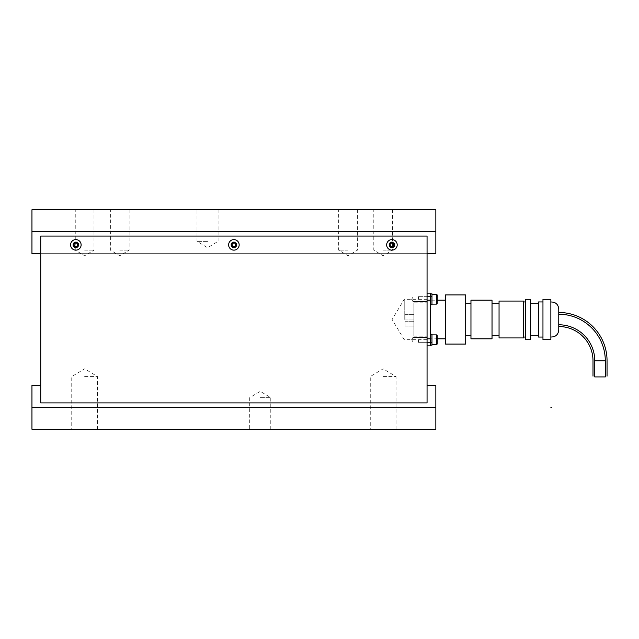 <?xml version="1.0" encoding="UTF-8"?>
<svg xmlns="http://www.w3.org/2000/svg" width="639" height="639" viewBox="0 0 639 639"><rect width="100%" height="100%" fill="white"/><g stroke="black" fill="none" stroke-linecap="round" stroke-linejoin="round"><path stroke-width="0.48" stroke-dasharray="3.19 2.4" d="M73.565 244.865A2.284 2.284 0 0 1 75.849 242.588A2.284 2.284 0 0 1 78.134 244.865A2.284 2.284 0 0 0 75.849 242.588A2.284 2.284 0 0 0 73.565 244.865A2.284 2.284 0 0 1 75.849 242.588A2.284 2.284 0 0 1 78.134 244.865A2.284 2.284 0 0 0 75.849 242.588A2.284 2.284 0 0 0 73.565 244.865A2.284 2.284 0 0 0 75.849 247.149A2.284 2.284 0 0 0 78.134 244.865A2.284 2.284 0 0 1 75.849 247.149A2.284 2.284 0 0 1 73.565 244.865A2.284 2.284 0 0 0 75.849 247.149A2.284 2.284 0 0 0 78.134 244.865A2.284 2.284 0 0 1 75.849 247.149A2.284 2.284 0 0 1 73.565 244.865M207.555 241.358L197.02 241.358L207.555 241.358M207.555 209.752L197.02 209.752L207.555 209.752M404.231 319.5L404.231 299.308L404.231 319.5M427.06 319.5L427.06 341.977L427.06 319.5M413.01 299.308L413.01 297.023L413.01 299.308M427.06 299.308L427.06 296.496L427.06 302.119L427.06 299.308L427.06 302.119L427.06 299.308L404.231 299.308L392.098 319.5L404.231 339.692L427.06 339.692L427.06 336.881L427.06 342.504L427.06 339.692M413.01 339.692L413.01 341.977L413.01 339.692M389.654 244.865A2.284 2.284 0 0 0 391.939 247.149A2.284 2.284 0 0 0 394.215 244.865A2.284 2.284 0 0 1 391.939 247.149A2.284 2.284 0 0 1 389.654 244.865A2.284 2.284 0 0 0 391.939 247.149A2.284 2.284 0 0 0 394.215 244.865A2.284 2.284 0 0 1 391.939 247.149A2.284 2.284 0 0 1 389.654 244.865A2.284 2.284 0 0 1 391.939 242.588A2.284 2.284 0 0 1 394.215 244.865A2.284 2.284 0 0 0 391.939 242.588A2.284 2.284 0 0 0 389.654 244.865A2.284 2.284 0 0 1 391.939 242.588A2.284 2.284 0 0 1 394.215 244.865A2.284 2.284 0 0 0 391.939 242.588A2.284 2.284 0 0 0 389.654 244.865M231.614 244.865A2.284 2.284 0 0 1 233.89 242.588A2.284 2.284 0 0 1 236.174 244.865A2.284 2.284 0 0 0 233.89 242.588A2.284 2.284 0 0 0 231.614 244.865A2.284 2.284 0 0 1 233.89 242.588A2.284 2.284 0 0 1 236.174 244.865A2.284 2.284 0 0 0 233.89 242.588A2.284 2.284 0 0 0 231.614 244.865A2.284 2.284 0 0 0 233.89 247.149A2.284 2.284 0 0 0 236.174 244.865A2.284 2.284 0 0 1 233.89 247.149A2.284 2.284 0 0 1 231.614 244.865A2.284 2.284 0 0 0 233.89 247.149A2.284 2.284 0 0 0 236.174 244.865A2.284 2.284 0 0 1 233.89 247.149A2.284 2.284 0 0 1 231.614 244.865M84.628 376.571L97.519 376.571L84.628 376.571M84.628 429.248L97.519 429.248L84.628 429.248M383.152 376.571L396.044 376.571L383.152 376.571M383.152 429.248L396.044 429.248L383.152 429.248M260.233 397.642L270.768 397.642L260.233 397.642M260.233 429.248L270.768 429.248L260.233 429.248M84.628 250.137L94.005 250.137L84.628 250.137M84.628 209.752L94.005 209.752L84.628 209.752M383.152 250.137L392.53 250.137L383.152 250.137M383.152 209.752L392.53 209.752L383.152 209.752M119.749 250.137L129.126 250.137L119.749 250.137M119.749 209.752L129.126 209.752L119.749 209.752M348.039 250.137L338.662 250.137L348.039 250.137M348.039 209.752L338.662 209.752L348.039 209.752M40.728 385.349L40.728 253.651L427.06 253.651L427.06 385.349L427.06 253.651L40.728 253.651L40.728 385.349L31.95 385.349L31.95 407.299L435.838 407.299L435.838 385.349L427.06 385.349M31.95 407.299L435.838 407.299L435.838 429.248L31.95 429.248L31.95 407.299L435.838 407.299M40.728 253.651L427.06 253.651M31.95 231.701L435.838 231.701L31.95 231.701L31.95 253.651L435.838 253.651L435.838 231.701L31.95 231.701L31.95 209.752L435.838 209.752L435.838 231.701M78.837 244.865A2.987 2.987 0 0 0 75.849 241.885A2.987 2.987 0 0 0 72.862 244.865A2.987 2.987 0 0 0 75.849 247.852A2.987 2.987 0 0 0 78.837 244.865A2.987 2.987 0 0 0 75.849 241.885A2.987 2.987 0 0 0 72.862 244.865A2.987 2.987 0 0 0 75.849 247.852A2.987 2.987 0 0 0 78.837 244.865A2.987 2.987 0 0 0 75.849 241.885A2.987 2.987 0 0 0 72.862 244.865A2.987 2.987 0 0 1 75.849 241.885A2.987 2.987 0 0 1 78.837 244.865A2.987 2.987 0 0 1 75.849 247.852A2.987 2.987 0 0 1 72.862 244.865A2.987 2.987 0 0 0 75.849 247.852A2.987 2.987 0 0 0 78.837 244.865M70.586 244.865A5.272 5.272 0 0 1 75.849 239.601A5.272 5.272 0 0 1 81.121 244.865A5.272 5.272 0 0 1 75.849 250.137A5.272 5.272 0 0 1 70.586 244.865A5.272 5.272 0 0 0 75.849 250.137A5.272 5.272 0 0 0 81.121 244.865A5.272 5.272 0 0 0 75.849 239.601A5.272 5.272 0 0 0 70.586 244.865A5.272 5.272 0 0 0 75.849 250.137A5.272 5.272 0 0 0 81.121 244.865A5.272 5.272 0 0 0 75.849 239.601A5.272 5.272 0 0 0 70.586 244.865A5.272 5.272 0 0 1 75.849 239.601A5.272 5.272 0 0 1 81.121 244.865A5.272 5.272 0 0 1 75.849 250.137A5.272 5.272 0 0 1 70.586 244.865A5.272 5.272 0 0 0 75.849 250.137A5.272 5.272 0 0 0 81.121 244.865A5.272 5.272 0 0 0 75.849 239.601A5.272 5.272 0 0 0 70.586 244.865A5.272 5.272 0 0 0 75.849 250.137A5.272 5.272 0 0 0 81.121 244.865A5.272 5.272 0 0 0 75.849 239.601A5.272 5.272 0 0 0 70.586 244.865A5.272 5.272 0 0 1 75.849 239.601A5.272 5.272 0 0 1 81.121 244.865A5.272 5.272 0 0 1 75.849 250.137A5.272 5.272 0 0 1 70.586 244.865M228.626 244.865A5.272 5.272 0 0 1 233.89 239.601A5.272 5.272 0 0 1 239.162 244.865A5.272 5.272 0 0 1 233.89 250.137A5.272 5.272 0 0 1 228.626 244.865A5.272 5.272 0 0 0 233.89 250.137A5.272 5.272 0 0 0 239.162 244.865A5.272 5.272 0 0 0 233.89 239.601A5.272 5.272 0 0 0 228.626 244.865A5.272 5.272 0 0 0 233.89 250.137A5.272 5.272 0 0 0 239.162 244.865A5.272 5.272 0 0 0 233.89 239.601A5.272 5.272 0 0 0 228.626 244.865A5.272 5.272 0 0 1 233.89 239.601A5.272 5.272 0 0 1 239.162 244.865A5.272 5.272 0 0 1 233.89 250.137A5.272 5.272 0 0 1 228.626 244.865A5.272 5.272 0 0 0 233.89 250.137A5.272 5.272 0 0 0 239.162 244.865A5.272 5.272 0 0 0 233.89 239.601A5.272 5.272 0 0 0 228.626 244.865A5.272 5.272 0 0 0 233.89 250.137A5.272 5.272 0 0 0 239.162 244.865A5.272 5.272 0 0 0 233.89 239.601A5.272 5.272 0 0 0 228.626 244.865A5.272 5.272 0 0 1 233.89 239.601A5.272 5.272 0 0 1 239.162 244.865A5.272 5.272 0 0 1 233.89 250.137A5.272 5.272 0 0 1 228.626 244.865M230.911 244.865A2.987 2.987 0 0 1 233.89 241.885A2.987 2.987 0 0 1 236.877 244.865A2.987 2.987 0 0 0 233.89 241.885A2.987 2.987 0 0 0 230.911 244.865A2.987 2.987 0 0 0 233.89 247.852A2.987 2.987 0 0 0 236.877 244.865A2.987 2.987 0 0 1 233.89 247.852A2.987 2.987 0 0 1 230.911 244.865A2.987 2.987 0 0 1 233.89 241.885A2.987 2.987 0 0 1 236.877 244.865A2.987 2.987 0 0 0 233.89 241.885A2.987 2.987 0 0 0 230.911 244.865A2.987 2.987 0 0 0 233.89 247.852A2.987 2.987 0 0 0 236.877 244.865A2.987 2.987 0 0 1 233.89 247.852A2.987 2.987 0 0 1 230.911 244.865M386.667 244.865A5.272 5.272 0 0 1 391.939 239.601A5.272 5.272 0 0 1 397.202 244.865A5.272 5.272 0 0 1 391.939 250.137A5.272 5.272 0 0 1 386.667 244.865A5.272 5.272 0 0 0 391.939 250.137A5.272 5.272 0 0 0 397.202 244.865A5.272 5.272 0 0 0 391.939 239.601A5.272 5.272 0 0 0 386.667 244.865A5.272 5.272 0 0 0 391.939 250.137A5.272 5.272 0 0 0 397.202 244.865A5.272 5.272 0 0 0 391.939 239.601A5.272 5.272 0 0 0 386.667 244.865A5.272 5.272 0 0 1 391.939 239.601A5.272 5.272 0 0 1 397.202 244.865A5.272 5.272 0 0 1 391.939 250.137A5.272 5.272 0 0 1 386.667 244.865A5.272 5.272 0 0 0 391.939 250.137A5.272 5.272 0 0 0 397.202 244.865A5.272 5.272 0 0 0 391.939 239.601A5.272 5.272 0 0 0 386.667 244.865A5.272 5.272 0 0 0 391.939 250.137A5.272 5.272 0 0 0 397.202 244.865A5.272 5.272 0 0 0 391.939 239.601A5.272 5.272 0 0 0 386.667 244.865A5.272 5.272 0 0 1 391.939 239.601A5.272 5.272 0 0 1 397.202 244.865A5.272 5.272 0 0 1 391.939 250.137A5.272 5.272 0 0 1 386.667 244.865M388.951 244.865A2.987 2.987 0 0 1 391.939 241.885A2.987 2.987 0 0 1 394.918 244.865A2.987 2.987 0 0 0 391.939 241.885A2.987 2.987 0 0 0 388.951 244.865A2.987 2.987 0 0 0 391.939 247.852A2.987 2.987 0 0 0 394.918 244.865A2.987 2.987 0 0 1 391.939 247.852A2.987 2.987 0 0 1 388.951 244.865A2.987 2.987 0 0 1 391.939 241.885A2.987 2.987 0 0 1 394.918 244.865A2.987 2.987 0 0 1 391.939 247.852A2.987 2.987 0 0 1 388.951 244.865A2.987 2.987 0 0 1 391.939 241.885A2.987 2.987 0 0 1 394.918 244.865A2.987 2.987 0 0 1 391.939 247.852A2.987 2.987 0 0 1 388.951 244.865M40.728 236.087L40.728 402.913L427.06 402.913L427.06 236.087L40.728 236.087L427.06 236.087L427.06 402.913L427.06 236.087L40.728 236.087L40.728 402.913L40.728 236.087M40.728 402.913L427.06 402.913L40.728 402.913M73.213 244.865A2.636 2.636 0 0 0 75.849 247.501A2.636 2.636 0 0 0 78.485 244.865A2.636 2.636 0 0 0 75.849 242.237A2.636 2.636 0 0 0 73.213 244.865A2.636 2.636 0 0 0 75.849 247.501A2.636 2.636 0 0 0 78.485 244.865A2.636 2.636 0 0 0 75.849 242.237A2.636 2.636 0 0 0 73.213 244.865A2.636 2.636 0 0 1 75.849 242.237A2.636 2.636 0 0 1 78.485 244.865A2.636 2.636 0 0 1 75.849 247.501A2.636 2.636 0 0 1 73.213 244.865A2.636 2.636 0 0 1 75.849 242.237A2.636 2.636 0 0 1 78.485 244.865A2.636 2.636 0 0 1 75.849 247.501A2.636 2.636 0 0 1 73.213 244.865M77.958 244.865A2.109 2.109 0 0 1 75.849 246.973A2.109 2.109 0 0 1 73.741 244.865A2.109 2.109 0 0 1 75.849 242.764A2.109 2.109 0 0 1 77.958 244.865A2.109 2.109 0 0 0 75.849 242.764A2.109 2.109 0 0 0 73.741 244.865A2.109 2.109 0 0 0 75.849 246.973A2.109 2.109 0 0 0 77.958 244.865M76.864 243.116L77.878 244.865L76.864 243.116L74.835 243.116L73.82 244.865L74.835 246.622L76.864 246.622L77.878 244.865L76.864 246.622L74.835 246.622L73.82 244.865L74.835 243.116L76.864 243.116L74.835 243.116L73.82 244.865L74.835 246.622L76.864 246.622L77.878 244.865L76.864 243.116M231.262 244.865A2.636 2.636 0 0 0 233.89 247.501A2.636 2.636 0 0 0 236.526 244.865A2.636 2.636 0 0 0 233.89 242.237A2.636 2.636 0 0 0 231.262 244.865A2.636 2.636 0 0 0 233.89 247.501A2.636 2.636 0 0 0 236.526 244.865A2.636 2.636 0 0 0 233.89 242.237A2.636 2.636 0 0 0 231.262 244.865A2.636 2.636 0 0 1 233.89 242.237A2.636 2.636 0 0 1 236.526 244.865A2.636 2.636 0 0 1 233.89 247.501A2.636 2.636 0 0 1 231.262 244.865A2.636 2.636 0 0 1 233.89 242.237A2.636 2.636 0 0 1 236.526 244.865A2.636 2.636 0 0 1 233.89 247.501A2.636 2.636 0 0 1 231.262 244.865M235.999 244.865A2.109 2.109 0 0 1 233.89 246.973A2.109 2.109 0 0 1 231.789 244.865A2.109 2.109 0 0 1 233.89 242.764A2.109 2.109 0 0 1 235.999 244.865A2.109 2.109 0 0 0 233.89 242.764A2.109 2.109 0 0 0 231.789 244.865A2.109 2.109 0 0 0 233.89 246.973A2.109 2.109 0 0 0 235.999 244.865M234.904 243.116L235.919 244.865L234.904 243.116L232.884 243.116L231.869 244.865L232.884 246.622L234.904 246.622L235.919 244.865L234.904 246.622L232.884 246.622L231.869 244.865L232.884 243.116L234.904 243.116L232.884 243.116L231.869 244.865L232.884 246.622L234.904 246.622L235.919 244.865L234.904 243.116M389.303 244.865A2.636 2.636 0 0 0 391.939 247.501A2.636 2.636 0 0 0 394.567 244.865A2.636 2.636 0 0 0 391.939 242.237A2.636 2.636 0 0 0 389.303 244.865A2.636 2.636 0 0 0 391.939 247.501A2.636 2.636 0 0 0 394.567 244.865A2.636 2.636 0 0 0 391.939 242.237A2.636 2.636 0 0 0 389.303 244.865A2.636 2.636 0 0 1 391.939 242.237A2.636 2.636 0 0 1 394.567 244.865A2.636 2.636 0 0 1 391.939 247.501A2.636 2.636 0 0 1 389.303 244.865A2.636 2.636 0 0 1 391.939 242.237A2.636 2.636 0 0 1 394.567 244.865A2.636 2.636 0 0 1 391.939 247.501A2.636 2.636 0 0 1 389.303 244.865M394.047 244.865A2.109 2.109 0 0 1 391.939 246.973A2.109 2.109 0 0 1 389.83 244.865A2.109 2.109 0 0 1 391.939 242.764A2.109 2.109 0 0 1 394.047 244.865A2.109 2.109 0 0 0 391.939 242.764A2.109 2.109 0 0 0 389.83 244.865A2.109 2.109 0 0 0 391.939 246.973A2.109 2.109 0 0 0 394.047 244.865M392.953 243.116L393.967 244.865L392.953 243.116L390.924 243.116L389.91 244.865L390.924 246.622L392.953 246.622L393.967 244.865L392.953 246.622L390.924 246.622L389.91 244.865L390.924 243.116L392.953 243.116L390.924 243.116L389.91 244.865L390.924 246.622L392.953 246.622L393.967 244.865L392.953 243.116M558.758 314.228L558.758 324.772L558.758 314.228M430.566 339.692L430.566 345.14L430.566 339.692M437.244 338.814L437.244 335.747L437.244 338.814L430.566 338.814L430.566 300.186L430.566 345.843L427.06 345.843L427.06 293.157L427.06 345.843M445.495 300.186L445.495 338.814L445.495 300.186M430.566 293.86L430.566 304.747L430.566 293.86L430.566 304.747L430.566 293.86L431.972 293.86L431.972 304.747L431.972 296.496L431.972 304.132L436.365 304.132L436.365 299.308L436.365 304.132A0.879 0.879 0 0 0 437.244 303.253L437.244 299.308L437.244 303.253L437.244 300.186L427.06 300.186M470.959 303.693L470.959 335.307L470.959 303.693M465.687 303.693L465.687 335.307L465.687 303.693M499.051 303.693L499.051 335.307L499.051 303.693M492.03 303.693L492.03 335.307L492.03 303.693M525.394 301.943L525.394 337.057L525.394 301.943M523.637 301.943L523.637 337.057L523.637 301.943M538.565 303.693L538.565 335.307L538.565 303.693M530.666 303.693L530.666 335.307L530.666 303.693M542.958 301.943L542.958 337.057L542.958 301.943M558.758 330.036L558.758 308.964M550.858 319.5L550.858 337.009L550.858 319.5M413.888 302.814L413.888 336.186L413.888 302.814L427.06 302.814L427.06 336.186L427.06 302.814M413.888 336.186L427.06 336.186M405.11 321.697L413.888 321.697L413.888 326.082L413.888 321.697L413.888 326.082L413.888 321.697L405.11 321.697L405.11 326.082L413.888 326.082L405.11 326.082L405.11 321.697M405.11 314.668L413.888 314.668L413.888 319.061L413.888 314.668L413.888 319.061L413.888 314.668L405.11 314.668L405.11 319.061L413.888 319.061L405.11 319.061L405.11 314.668M427.06 338.814L430.566 338.814L430.566 293.157L427.06 293.157M550.858 339.692L550.858 299.308M542.958 339.692L542.958 299.308M538.565 337.057L538.565 301.943M530.666 339.692L530.666 299.308M525.394 339.692L525.394 299.308M523.637 337.935L523.637 301.065M499.051 337.935L499.051 301.065M492.03 338.814L492.03 300.186M470.959 338.814L470.959 300.186M465.687 344.086L465.687 294.914M445.495 344.086L445.495 294.914M605.293 376.922L594.757 376.922M431.972 304.132L431.972 294.475L431.972 304.747L430.566 304.747M430.566 299.308L430.566 302.119L430.566 299.308M430.566 334.253L431.972 334.253L431.972 345.14L431.972 334.253L431.972 345.14L430.566 345.14M431.972 339.692L431.972 344.525L431.972 339.692M418.449 339.692L418.449 342.328L418.449 339.692M417.922 339.692L417.922 341.801L417.922 339.692M437.244 335.747A0.879 0.879 0 0 0 436.365 334.868L436.365 344.525L436.365 334.868L436.365 344.525L431.972 344.525M437.244 339.692L437.244 343.646L437.244 339.692M418.449 299.308L418.449 296.672L418.449 299.308M417.922 299.308L417.922 297.199L417.922 299.308M437.244 295.354A0.879 0.879 0 0 0 436.365 294.475L436.365 304.132M431.972 299.308L431.972 294.475L431.972 299.308M605.293 360.763L594.757 360.763M218.091 209.752L218.091 241.358L207.555 247.684L197.02 241.358L197.02 209.752M427.06 297.023L413.01 297.023L411.636 299.308L413.01 297.023L427.06 297.023M427.06 337.416L413.01 337.416L411.636 339.692L413.01 337.416L427.06 337.416M97.519 429.248L97.519 376.571L84.628 368.831L71.744 376.571L71.744 429.248M396.044 429.248L396.044 376.571L383.152 368.831L370.269 376.571L370.269 429.248M270.768 429.248L270.768 397.642L260.233 391.316L249.697 397.642L249.697 429.248M94.005 209.752L94.005 250.137L84.628 255.768L75.258 250.137L75.258 209.752M392.53 209.752L392.53 250.137L383.152 255.768L373.783 250.137L373.783 209.752M129.126 209.752L129.126 250.137L119.749 255.768L110.379 250.137L110.379 209.752M357.409 209.752L357.409 250.137L348.039 255.768L338.662 250.137L338.662 209.752M411.636 339.692L413.01 341.977L427.06 341.977L413.01 341.977L411.636 339.692M411.636 299.308L413.01 301.584L427.06 301.584L413.01 301.584L411.636 299.308M427.06 336.881L430.566 336.881L427.06 336.881M427.06 296.496L430.566 296.496L427.06 296.496M427.06 302.119L430.566 302.119L427.06 302.119M427.06 342.504L430.566 342.504L427.06 342.504M431.972 296.496L430.566 296.496L431.972 296.496M431.972 302.119L430.566 302.119L431.972 302.119M431.972 336.881L430.566 336.881L431.972 336.881M431.972 342.504L430.566 342.504L431.972 342.504M417.922 341.801L418.449 342.328L431.972 342.328L418.449 342.328L417.922 341.801M431.972 334.868L436.365 334.868M418.449 337.057L431.972 337.057L418.449 337.057L417.922 337.584L418.449 337.057M417.922 301.416L418.449 301.943L431.972 301.943L418.449 301.943L417.922 301.416M418.449 296.672L431.972 296.672L418.449 296.672L417.922 297.199L418.449 296.672M431.972 294.475L436.365 294.475"/><path stroke-width="0.96" d="M427.06 385.349L435.838 385.349L435.838 407.299L31.95 407.299L31.95 385.349L40.728 385.349M31.95 231.701L31.95 209.752L435.838 209.752L435.838 231.701L31.95 231.701L31.95 253.651L40.728 253.651M427.06 253.651L435.838 253.651L435.838 231.701M435.838 407.299L435.838 429.248L31.95 429.248L31.95 407.299M70.586 244.865A5.272 5.272 0 0 1 75.849 239.601A5.272 5.272 0 0 1 81.121 244.865A5.272 5.272 0 0 1 75.849 250.137A5.272 5.272 0 0 1 70.586 244.865M228.626 244.865A5.272 5.272 0 0 1 233.89 239.601A5.272 5.272 0 0 1 239.162 244.865A5.272 5.272 0 0 1 233.89 250.137A5.272 5.272 0 0 1 228.626 244.865M386.667 244.865A5.272 5.272 0 0 1 391.939 239.601A5.272 5.272 0 0 1 397.202 244.865A5.272 5.272 0 0 1 391.939 250.137A5.272 5.272 0 0 1 386.667 244.865M40.728 402.913L40.728 236.087L427.06 236.087L427.06 402.913L40.728 402.913M393.967 244.865L392.953 246.622L390.924 246.622L389.91 244.865L390.924 243.116L392.953 243.116L393.967 244.865M235.919 244.865L234.904 246.622L232.884 246.622L231.869 244.865L232.884 243.116L234.904 243.116L235.919 244.865M77.878 244.865L76.864 246.622L74.835 246.622L73.82 244.865L74.835 243.116L76.864 243.116L77.878 244.865M558.758 324.772A36 36 0 0 1 594.757 360.763L594.757 376.922L605.293 376.922L605.293 360.763A46.535 46.535 0 0 0 558.758 314.228M445.495 338.814L437.244 338.814L437.244 339.692L437.244 335.747A0.879 0.879 0 0 0 436.365 334.868L436.365 344.525A0.879 0.879 0 0 0 437.244 343.646L437.244 338.814M445.495 300.186L437.244 300.186L437.244 295.354A0.879 0.879 0 0 0 436.365 294.475L436.365 304.132A0.879 0.879 0 0 0 437.244 303.253L437.244 295.354M465.687 344.086L445.495 344.086L445.495 294.914L465.687 294.914L465.687 344.086M470.959 335.307L465.687 335.307M470.959 303.693L465.687 303.693M492.03 338.814L470.959 338.814L470.959 300.186L492.03 300.186L492.03 338.814M499.051 335.307L492.03 335.307M499.051 303.693L492.03 303.693M523.637 337.935L499.051 337.935L499.051 301.065L523.637 301.065L523.637 337.935M525.394 337.057L523.637 337.057M525.394 301.943L523.637 301.943M530.666 339.692L525.394 339.692L525.394 299.308L530.666 299.308L530.666 339.692M538.565 335.307L530.666 335.307M538.565 303.693L530.666 303.693M542.958 337.057L538.565 337.057L538.565 301.943L542.958 301.943M550.858 339.692L542.958 339.692L542.958 299.308L550.858 299.308L550.858 339.692M550.858 301.991C555.571 301.959 558.206 304.284 558.758 308.964L558.758 330.036C558.206 334.716 555.571 337.041 550.858 337.009M427.06 300.186L430.566 300.186L430.566 293.157L427.06 293.157M430.566 300.186L430.566 338.814L427.06 338.814M427.06 345.843L430.566 345.843L430.566 338.814M430.566 304.747L431.972 304.747L431.972 293.86L430.566 293.86M430.566 345.14L431.972 345.14L431.972 334.253L430.566 334.253M437.244 335.747L437.244 343.646A0.879 0.879 0 0 1 436.365 344.525L431.972 344.525M558.758 312.471A48.292 48.292 0 0 1 607.05 360.763L607.05 376.131M558.758 326.521A34.242 34.242 0 0 1 593 360.763L593 376.131M551.737 407.299L550.858 407.299M594.757 360.763L605.293 360.763M431.972 334.868L436.365 334.868M431.972 304.132L436.365 304.132M431.972 294.475L436.365 294.475"/></g></svg>
